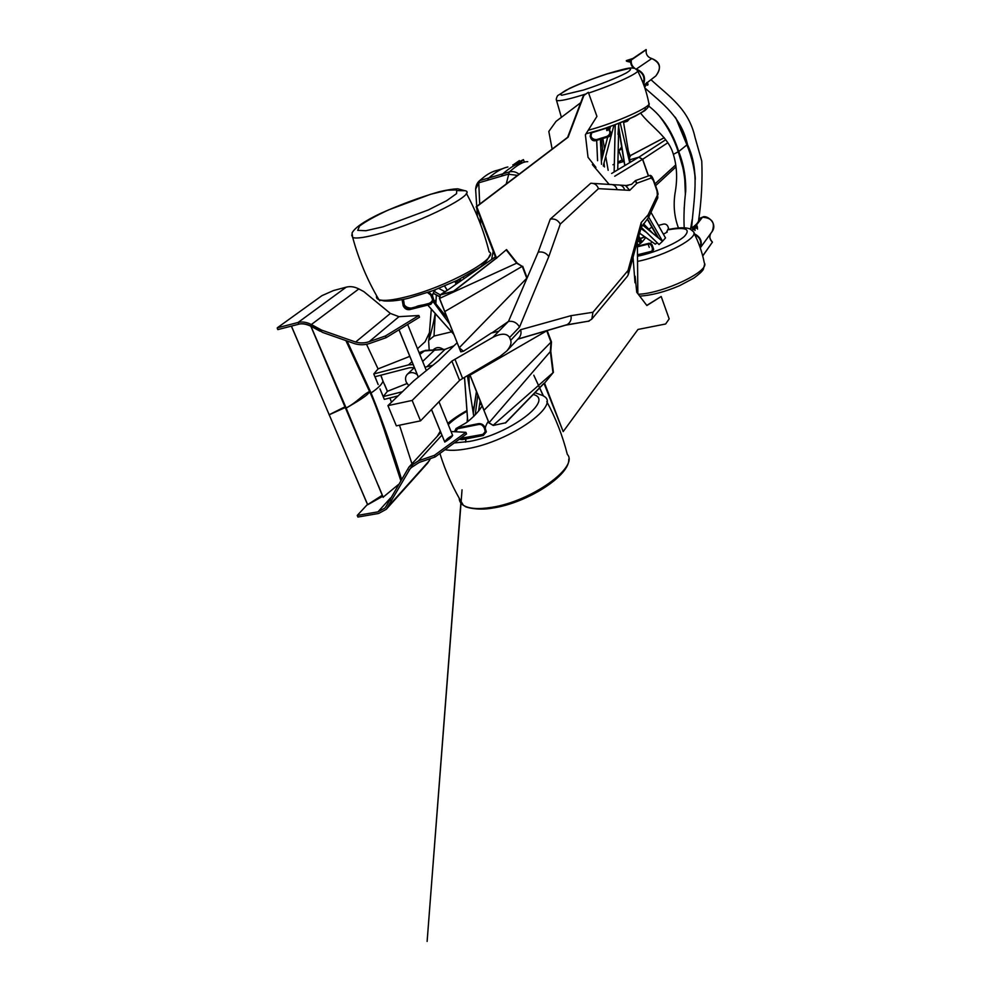 <?xml version="1.0" encoding="UTF-8"?>
<svg xmlns="http://www.w3.org/2000/svg" width="991" height="991" viewBox="0 0 991 991"><rect width="100%" height="100%" fill="white"/><g stroke="black" fill="none" stroke-linecap="round" stroke-linejoin="round"><path stroke-width="1.49" d="M483.806 264.857L481.973 265.34M485.355 263.792L483.249 264.263M609.18 184.413L592.358 164.568L595.938 167.417L588.022 157.284L585.384 134.788L596.929 116.405L588.344 92.336L583.389 95.594L567.608 137.34L476.151 206.822L496.008 258.49L453.618 291.391L440.388 294.934L439.583 298.44L460.815 351.855L463.441 351.235L459.217 347.767L460.827 351.83M495.946 258.341L453.544 291.218L440.289 294.773L439.447 298.464L460.815 351.855M443.869 349.749C440.19 347.036 436.882 346.862 433.934 349.241L433.253 349.885M452.614 331.601L451.586 331.849M451.549 331.849L434.008 336.048L428.608 340.458L429.177 349.687M459.217 347.767L527.113 277.901L508.494 321.394L491.982 332.865M546.759 330.845L550.996 342.155L484.029 410.249L469.734 374.301L471.072 374.548L547.168 330.585L565.688 325.159L588.419 321.171M506.19 249.881L516.732 263.247L522.269 266.406L526.766 278.248M522.195 266.381L444.674 311.62M469.623 374.363L488.91 422.884L493.221 425.449L505.46 422.835L543.96 383.257L563.185 431.605L637.969 329.458L665.655 323.983L637.969 329.458M469.994 374.883L469.821 374.251M517.785 339.195L547.168 330.585L551.479 341.945L550.798 351.322L553.399 372.356L544.555 383.133L563.185 431.605M436.35 294.984L435.854 303.803M435.297 313.602L434.008 336.048M436.077 299.877L434.083 301.598M495.376 256.855L441.255 294.525M483.893 410.262L489.046 422.872L493.159 425.288L553.399 372.356M493.221 425.449L505.46 422.835M505.534 422.996L544.022 383.406M550.996 342.155L550.327 351.421L552.941 372.455M550.352 351.532L488.91 422.884M516.695 263.172L439.447 298.464M496.008 258.49L506.525 249.583L517.215 263.123L522.269 266.406M646.764 305.401L661.195 296.507L669.173 318.879L665.655 323.983M463.441 351.235L491.301 333.026L498.82 331.267L508.494 321.394C513.264 320.799 516.943 322.682 519.532 327.042L509.585 337.51L510.687 340.334L509.585 337.51C506.859 333.174 501.297 333.1 492.886 337.312L498.82 331.267M633.051 257.239L634.996 282.745L635.144 276.266L636.73 292.209L646.863 305.525L661.195 296.507M588.344 92.336L583.885 95.446L568.128 137.179L476.745 206.648L496.602 258.341M522.728 266.294L527.15 277.914L538.212 252.123C542.696 251.429 546.227 252.903 548.803 256.57L519.532 327.042M593.312 183.409L610.134 184.475C613.677 184.289 616.018 186.011 617.145 189.677L598.465 188.662C597.09 184.933 594.526 183.124 590.772 183.248L550.278 219.11L538.212 252.123M552.136 149.096L548.816 131.456L556.038 121.373L580.701 102.717M611.645 173.462L638.749 157.222L642.54 159.303L648.387 175.952M612.958 164.754L614.321 164.209M617.814 163.218L624.082 161.422L617.814 163.218M667.649 142.865L642.676 159.254L638.861 157.197L629.793 159.786L638.749 157.222M642.54 159.303L614.717 176.237M475.829 192.328L475.618 189.17L478.764 182.815L508.148 174.193L517.525 175.382M480.598 224.449L480.301 217.636M479.706 204.121L478.764 182.914M491.61 259.456L493.208 251.206M506.252 183.942L509.3 171.951L479.607 180.647L476.634 185.49M519.061 174.218C516.014 171.802 512.768 171.047 509.3 171.951C517.401 164.853 523.545 161.422 527.732 161.682M521.613 163.119C516.868 163.49 510.576 167.07 502.734 173.896L501.632 176.113M507.887 166.984C502.164 168.123 495.773 171.79 488.724 178.021L487.56 180.238M501.88 168.891L497.792 170.179C492.465 171.294 487.176 174.143 481.911 178.752L479.607 180.647C477.29 182.555 475.977 185.391 475.618 189.17L476.733 206.376M478.764 182.815L479.533 180.709M457.074 342.799L438.74 360.526L413.73 380.854L387.939 405.629L412.157 400.426L451.884 361.083L492.886 337.312M454.956 359.225L462.636 378.488L500.269 356.24L506.76 351.012C510.427 346.652 511.715 343.072 510.65 340.26L509.56 337.423M462.636 378.488L459.601 380.383L420.531 420.853L396.338 425.845L387.939 405.629M431.296 309.118L428.905 339.529M429.19 333.174L425.139 341.709L417.484 348.721M409.63 355.905L408.614 356.847M451.884 361.083L459.601 380.383M412.157 400.426L420.531 420.853M510.687 340.334L520.572 329.743C521.464 332.679 520.981 335.354 519.111 337.77L518.912 337.981M628.455 274.049L636.21 245.681L635.863 241.977L641.189 222.579L648.114 214.824L657.367 195.19L657.021 190.978L653.329 180.449L651.322 177.959L636.928 183.224L629.731 190.359L617.145 189.677M417.248 374.61C413.495 372.034 410.187 371.935 407.326 374.276C405.43 376.345 405.059 378.921 406.211 382.018L408.738 385.648M513.462 164.667L519.383 160.579L513.462 164.667L513.71 165.336M512.867 164.84L513.103 165.497M515.617 163.602L523.421 159.613L520.783 162.425L515.617 163.602M514.8 164.221L515.085 164.989M524.338 162.066L523.533 159.898M550.278 219.11C554.626 218.429 557.958 220.089 560.287 224.077L548.803 256.57M612.537 184.623L617.789 184.958C621.295 184.772 623.612 186.481 624.726 190.086M653.329 180.449L653.317 179.297C652.177 176.522 651.05 175.221 649.96 175.395L635.516 180.573L631.601 184.338L625.606 185.664L629.731 190.359M635.157 180.808L636.73 183.347M641.251 227.261L648.572 217.463L657.813 197.779L657.268 190.545L658.098 194.236M657.021 190.978L653.589 180.028M635.516 180.573L636.928 183.224M649.96 175.395L651.322 177.959M657.813 197.779L657.367 195.19M648.572 217.463L648.114 214.824M648.3 217.909L647.953 215.072M639.567 233.418L641.412 226.679L641.189 222.579M636.371 245.087L639.406 234L639.071 230.308M627.328 276.353L628.269 274.718L628.021 270.506L635.863 241.977M588.282 321.332L591.763 319.139L592.952 312.276L628.021 270.506M565.688 325.159L567.162 324.627C570.382 322.57 571.646 319.585 570.952 315.683L592.952 312.276M694.864 234.879L695.261 234.768C700.253 237.89 701.826 241.977 699.993 247.044M655.348 76.319L655.794 75.973C661.715 68.466 660.365 62.656 651.768 58.543L636.234 69.11M643.58 84.359C645.971 77.372 643.729 72.355 636.817 69.333M646.85 82.513L646.293 83.281L646.95 85.164L647.755 85.127L646.85 82.513M645.166 86.378L644.571 84.656M644.447 86.651L645.252 86.626L644.546 84.582L643.877 85.189M650.976 79.701C668.752 96.201 688.733 108.638 695.05 137.476L701.764 161.112C702.557 180.436 701.541 199.971 698.705 219.705C698.903 221.835 696.549 224.635 691.644 228.103C693.576 199.724 700.154 171.071 687.605 144.909C681.238 116.703 662.533 103.671 644.844 87.951M689.885 228.921L690.777 227.93M694.307 233.777C700.687 237.022 702.669 241.693 700.253 247.8M678.178 151.598L678.228 151.772C683.431 165.955 685.797 180.362 685.326 194.979M684.211 207.416L684.162 208.655M678.439 227.918C674.363 217.116 673.223 205.608 675.007 193.394C677.584 179.47 677.039 166.463 673.36 154.361L678.228 151.772C674.078 138.913 668.021 127.319 660.056 116.963M685.363 194.595L684.756 178.888L683.208 168.829L678.265 151.611C674.413 139.372 668.591 128.062 660.799 117.694M654.952 183.905L675.713 164.94M642.676 159.254L648.523 175.903M621.989 148.687L618.88 150.682L621.691 146.928M623.983 160.852L622.744 161.409M628.356 151.202L630.239 156.528L629.396 157.42M638.861 157.197L665.692 139.756M634.884 68.379C632.035 66.261 630.846 63.474 631.304 59.993L630.685 60.129L631.292 59.931M633.534 68.057C631.267 65.864 630.313 63.213 630.685 60.129M643.283 83.578C645.153 77.372 643.109 72.863 637.139 70.039M686.912 144.884L678.711 151.549C672.592 132.038 662.62 116.888 648.783 106.111M695.286 179.458C694.295 167.578 691.52 156.12 686.961 145.082C684.124 135.036 680.173 125.696 675.106 117.062M692.213 219.333L690.727 228.178M684.211 227.781C683.617 216.918 684.112 204.716 685.71 191.189C686.007 177.352 683.679 164.134 678.711 151.549M640.706 113.259C650.542 126.328 668.467 136.758 673.36 154.361M647.383 82.476L655.794 75.973C661.777 67.76 660.44 61.95 651.768 58.543L651.768 58.543C647.47 57.144 645.624 54.195 646.243 49.699L631.304 59.993M631.304 59.596L626.448 61.157L630.623 62.185L628.244 61.665M630.598 60.971L628.306 61.702L626.473 61.157M632.989 58.444L630.796 59.943L632.989 58.444L626.349 60.587M693.861 228.487L695.075 230.457L694.542 227.323L693.551 228.326L694.406 228.525M694.802 229.677L694.765 228.797M696.128 226.555L697.54 229.07L696.809 225.391L695.818 226.394L696.673 226.592M697.23 228.178L697.156 227.236M711.476 232.352L712.145 231.522C715.403 222.69 712.182 217.921 702.483 217.227L698.754 218.602L702.47 217.227L694.592 227.447M702.706 255.851L712.442 242.138C709.692 239.711 709.135 236.812 710.77 233.418C710.522 234.359 707.871 236.911 712.43 242.114L702.73 255.951M699.535 245.793L700.786 244.22L699.547 245.818M631.18 59.819L646.095 49.562L633.014 58.419M380.829 375.217L381.931 378.054L380.817 375.23M414.411 367.649L409.655 367.723L375.019 376.729L378.166 384.558L373.768 373.966L378.067 368.912L366.534 344.298M346.9 340.941L370.968 393.031C378.215 388.088 382.216 384.087 382.96 381.04L380.755 375.242M371.018 392.832L347.073 341.003M398.072 395.905L384.322 399.373L379.949 388.844L383.257 396.586L402.408 391.73M387.357 391.098L384.607 384.52L387.357 391.098M407.004 383.567L387.382 391.334L406.991 383.542M383.133 381.461L387.382 391.321L383.257 396.586M401.442 479.235C393.068 451.153 382.91 422.414 370.968 393.031M371.08 392.944C382.984 422.327 393.13 451.041 401.504 479.111M427.257 369.866L426.167 370.114M432.906 365.27L424.966 367.165M453.903 345.859L445.083 349.34L423.479 351L419.119 352.722M413.16 364.564L408.503 364.899L373.768 373.966M418.846 315.51L419.515 317.194L386.131 337.683L385.425 335.974L418.846 315.51L398.964 316.674L390.367 313.429L355.633 342.031L321.703 330.139L318.867 330.127L322.682 332.456L354.989 343.778C359.993 345.19 364.961 345.054 369.903 343.382L386.131 337.683M390.367 313.429L363.796 291.577L358.829 288.938L311.335 324.528L321.703 330.139M385.425 335.974L369.185 341.672C364.7 343.196 360.179 343.307 355.633 342.031M358.829 288.938C354.518 286.721 350.331 286.114 346.255 287.142L333.496 290.549L321.964 295.64L277.269 327.835L277.839 329.607L298.514 324.268M319.226 330.585L310.567 326.089L311.335 324.528C306.752 322.137 302.329 321.456 298.056 322.484L298.786 324.193C302.565 323.289 306.492 323.859 310.542 325.903M277.839 329.607L298.576 324.268C298.935 324.181 302.912 322.546 310.567 326.089L320.093 331.229M398.989 329.792L418.289 377.15M431.469 409.531L444.773 442.06C448.762 439.657 451.388 437.465 452.664 435.483C448.712 437.316 446.074 439.496 444.761 442.023L431.506 409.481M399.039 329.768L418.326 377.125M386.341 505.905L408.973 467.034L418.475 460.803L434.392 455.352L465.881 432.336L466.526 433.947L435.074 456.987L419.156 462.45L410.485 468.136L386.279 509.287L378.661 513.462L357.912 517.042L357.231 515.456L377.98 511.851L384.88 508.073L386.341 505.905M409.407 466.563L440.809 432.472M451.041 431.506L465.881 432.336M412.764 465.968L408.961 470.13M430.503 458.56L427.629 463.131M367.475 504.419L357.231 515.456M291.354 326.126L367.624 504.766L382.675 496.305M382.253 495.277L367.649 504.63L329.223 414.808M398.246 484.698L383.071 497.247L346.107 407.982C356.971 402.371 363.338 394.195 369.532 391.519L369.569 391.544C368.318 395.434 355.311 402.643 346.181 408.094L310.963 326.312M369.767 391.99C373.31 399.423 378.017 411.699 383.876 428.818L400.736 480.437M398.865 471.258L397.973 471.877M390.962 500.95L390.045 498.77M434.392 455.352L435.074 456.987M378.116 485.156L310.827 326.225M329.086 414.845L345.822 407.289M345.512 406.558L329.185 414.721L291.441 326.101M383.232 497.358L378.339 485.466M423.504 351L419.106 352.697M434.405 350.257L422.649 361.455M650.988 212.347L665.506 237.927L662.558 241.197L648.721 217.165M662.471 241.259L642.676 225.118L662.558 241.197M662.471 241.346L659.015 244.542L641.227 227.323L659.077 244.529M639.616 233.244L655.299 244.182L657.206 242.795M639.629 233.195L655.348 244.17M661.183 240.206L660.427 239.686M647.42 218.887L658.681 238.174M657.875 237.506L647.247 219.085L657.826 237.468M658.173 237.753L647.321 219.011M638.278 238.15L641.264 242.684M637.671 240.379L640.57 243.253L637.671 240.33M648.808 229.194L651.867 227.112M658.396 225.428L663.475 224.102C665.543 223.793 667.03 224.61 667.946 226.58L668.529 228.252L666.398 232.414M637.473 254.96L652.177 251.28L653.094 249.484L651.459 244.864L649.514 243.786L637.399 246.846M637.399 246.226L649.316 243.204L652.028 244.715L653.676 249.336L652.388 251.85L637.473 255.591M649.415 243.811L649.749 243.836C652.227 246.14 652.945 248.592 651.905 251.181L637.473 254.798M651.905 251.181L652.97 250.723M467.715 421.596L464.494 377.398M467.418 375.663L473.76 416.393M464.531 377.373L467.777 421.547M473.19 412.677L476.436 391.507M477.811 394.988L475.209 414.907M476.547 391.779L473.277 413.272M459.96 438.753L482.964 434.727L484.81 433.649L485.194 430.02L484.252 427.654C483.063 425.288 481.267 424.222 478.864 424.445L457.768 428.682L456.033 429.673L455.29 431.742M454.485 431.692L456.133 428.422L457.446 427.901L478.554 423.653C481.428 423.392 483.583 424.668 485.008 427.493L486.333 431.853L483.286 435.507L462.19 439.645L459.242 439.286M481.638 424.866C483.893 426.687 485.095 428.942 485.243 431.63L482.902 434.392L460.518 438.344M455.91 431.779L457.421 428.769M460.468 438.394L462.326 438.443M482.902 434.392L484.946 433.476M456.256 429.425L455.674 431.766M618.619 126.241L624.826 165.262M629.669 162.413L620.168 122.822M618.508 127.876L624.714 165.324L618.545 127.319M601.376 161.099L607.669 137.092L601.376 161.099M609.676 129.437L610.444 126.489L609.676 129.437M610.506 126.464L609.713 129.499M607.718 137.08L601.376 161.273M614.147 171.852L615.213 124.742M614.16 171.839L615.262 124.717M618.012 134.392L618.768 123.379M600.843 149.951L602.169 158.077L600.831 149.79M601.463 138.938L603.123 154.435M604.027 162.945L604.46 166.959M603.618 166.191L603.457 165.138M602.28 157.619L600.732 147.709M596.693 140.35L597.585 160.728L596.656 140.363M629.545 118.858L627.315 121.298L623.562 122.426M591.379 137.972L595.294 140.103L609.453 135.643L610.221 132.36L609.576 130.552L605.637 128.396L591.553 132.856L590.747 136.176L591.379 137.972L595.492 139.942L609.49 135.606M606.975 127.703L608.263 128.149L610.79 132.187C611.36 134.429 610.642 135.978 608.635 136.808L595.504 140.71C593.361 141.106 591.8 140.239 590.822 138.133L590.178 136.349L590.871 132.621M606.665 128.285L607.78 128.719C613.602 134.665 605.823 137.476 601.066 138.145C596.755 141.577 588.27 138.814 591.9 132.608M591.701 132.732L590.946 136.015L591.59 137.811M427.765 305.067L453.63 334.153M449.555 323.884L433.476 302.119M427.716 305.079L453.655 334.215M433.773 301.202L447.176 317.9M434.219 291.391L440.215 294.835M439.224 296.52L433.203 293.299M439.236 296.408L433.253 293.187M444.575 286.077L447.152 290.239M444.674 286.04L447.238 290.177M454.931 281.444L456.095 284.045M460.146 281.246L458.486 279.71M456.851 280.515L458.759 282.2M456.777 280.552L458.697 282.237M459.874 279.016L461.335 280.416M403.213 299.369L402.953 303.184L403.944 305.649C405.183 308.077 406.979 309.118 409.345 308.796L431.927 302.713L432.683 298.353L431.692 295.863L427.567 292.593M428.954 292.11L432.46 295.665L433.86 300.174L430.85 304.299L409.679 309.613C406.83 310.01 404.675 308.746 403.201 305.835L402.098 299.579M430.168 293.745L432.708 299.877C430.255 305.525 421.633 304.2 416.431 306.553C411.203 310.022 401.677 307.544 403.572 299.294M403.448 299.319L404.353 305.302C405.579 307.73 407.375 308.783 409.754 308.461L432.051 302.602M520.572 329.743L570.952 315.683M598.465 188.662L560.287 224.077M515.853 163.961L516.088 164.593M625.606 185.664L626.907 185.751M644.076 80.482L642.366 81.212L644.076 80.482M691.941 230.172L693.514 228.141M693.898 227.633L701.814 217.413M664.267 137.737L629.991 155.822M622.175 159.96L617.827 162.251M693.663 228.648L692.263 230.469M697.342 227.781L696.648 225.775M694.939 229.28L694.381 227.707M647.123 82.563L647.854 84.669M644.138 84.991L644.621 86.378M702.47 217.24L702.483 217.227C706.087 214.242 718.19 223.025 712.145 231.522L700.278 247.849M646.095 49.562L633.051 58.395M426.824 366.843L445.083 349.34L425.213 350.393L419.8 354.419M408.503 364.899L411.983 361.678M378.042 368.9L409.816 356.364L378.017 368.925M398.964 316.674L369.185 341.672M277.269 327.835L298.056 322.484L346.255 287.142M318.867 330.127L310.604 325.667M441.899 435.136L418.475 460.803M429.462 460.53L387.865 506.921M390.454 498.052L377.98 511.851M644.844 236.899L640.335 238.757M637.486 256.235C654.271 252.878 676.494 243.476 684.298 236.477C691.086 229.094 685.896 226.84 668.714 229.726M637.535 261.401C665.791 255.839 700.823 236.614 693.068 231.399L690.393 229.156C686.429 227.224 679.207 227.311 668.727 229.416M638.278 294.253C663.276 293.472 710.448 270.915 704.328 262.999C702.272 252.47 698.779 242.436 693.861 232.885M533.232 394.505C555.121 399.67 509.82 434.318 469.35 441.466L454.237 442.952M448.266 424.656C452.899 420.159 459.13 415.7 466.959 411.29M472.509 408.329L473.958 407.611M479.508 405.009L481.465 404.155M543.625 396.103L543.725 396.165C561.389 404.873 510.687 441.181 467.69 448.663C458.238 450.434 450.682 450.781 445.021 449.703M546.772 401.603C555.815 418.289 562.665 435.879 567.323 454.374C579.252 466.91 531.325 501.483 491.387 507.38C478.331 509.448 469.003 508.767 463.429 505.336L463.404 505.311C460.679 503.527 459.291 501.173 459.217 498.262M607.111 73.904C590.611 79.391 576.935 84.83 566.059 90.231C561.067 93.104 559.63 94.777 561.786 95.235L583.464 90.057C599.629 84.792 616.699 77.979 626.213 73C630.821 70.188 631.738 68.689 628.951 68.478L607.111 73.904M556.335 99.67L556.508 100.376C559.048 101.503 568.747 99.385 585.607 94.046M588.604 93.067C615.3 84.272 641.908 71.711 637.312 70.311C642.75 80.692 646.578 91.606 648.832 103.064C653.465 105.938 615.287 123.206 588.245 130.23M586.115 133.624C609.725 128.793 652.846 109.679 644.336 108.019M466.352 193.27C476.46 211.925 484.042 231.46 489.12 251.85C500.356 257.251 447.251 286.808 406.421 296.805C392.721 300.248 383.542 301.19 378.896 299.654L378.884 299.641C376.803 298.861 376.06 297.573 376.617 295.752M457.693 190.606L464.952 190.718C478.839 192.849 423.169 221.563 380.779 233.257C365.828 237.431 356.475 238.856 352.709 237.518L351.681 235.04M382.935 226.828L365.902 230.73L357.714 230.358L359.609 225.998C365.753 221.389 375.416 216.026 388.596 209.894L430.627 194.273L447.313 190.21L456.678 189.913L456.578 193.604L446.545 200.752L428.223 209.993L382.935 226.828M428.608 340.458C431.543 332.258 434.962 316.129 435.123 313.404M446.421 290.747L440.537 294.624M637.362 241.507L637.845 293.683M477.34 216.236L476.882 208.717M407.326 374.276L414.387 367.636M627.947 185.602L620.168 185.119M657.206 190.322L653.589 180.015M627.439 276.216L591.763 319.139M589.211 321.047L566.641 324.862M506.76 351.012L519.111 337.77M567.162 324.627L517.921 339.046M646.95 85.164L646.293 83.281L644.819 84.47M622.72 161.521L618.88 150.682M676.011 166.884L655.584 185.689M664.23 137.687L629.979 155.773M622.15 159.898L617.827 162.19M614.321 164.035L613.565 164.432M686.936 144.909L675.862 118.102M690.801 227.992L692.176 219.717M695.261 178.566C695.298 173.475 691.953 156.677 686.961 144.983M696.438 228.178L695.818 226.394M697.466 227.311L696.809 225.415M694.047 229.751L693.551 228.326M695.063 228.834L694.555 227.348M648.064 84.421L647.358 82.402M645.575 85.907L645.017 84.322M712.442 242.126L702.73 255.988M651.768 58.543C647.47 57.144 645.637 54.195 646.243 49.699M389.909 397.961L391.482 402.235M399.484 425.201L411.946 463.8M277.282 328.355L277.753 329.446M452.664 435.483L438.976 401.739M426.353 370.597L407.66 324.466M427.914 462.809L386.279 509.287M345.884 340.582L369.569 391.544M453.952 345.809L445.083 349.315M640.198 238.546L644.621 236.725M639.703 296.111C651.731 295.368 665.06 291.874 679.665 285.631L693.811 278.137C699.039 274.272 702.21 271.361 703.337 269.391L704.601 264.287M640.904 228.525L646.528 232.451M638.811 236.192L642.18 241.866M653.428 233.876L643.506 223.793M637.386 245.384C639.839 243.526 640.57 244.467 645.736 237.518M667.228 232.08L663.375 234.186M652.016 241.891L650.653 243.303M649.749 243.836L648.287 244.554C649.712 248.419 647.953 243.724 648.263 244.591L649.254 247.366M437.328 436.151L440.289 431.184M447.771 423.43C452.491 419.304 458.87 415.018 466.91 410.571M472.41 407.71L474.07 406.892M479.607 404.34L481.254 403.622M535.029 392.659L543.155 395.731L539.624 387.927M539.562 387.778C528.191 363.127 536.577 381.201 539.612 387.729M539.686 387.865L543.464 395.991M439.893 453.457C445.628 471.927 453.469 489.22 463.404 505.311M463.429 505.336L465.312 506.438C464.246 506.735 476.919 510.972 492.391 508.098C527.286 503.143 570.246 475.284 568.735 459.118M468.966 374.747L469.239 387.357M467.442 417.892L467.12 422.03M465.82 438.939L465.572 442.122M460.988 501.322L427.121 941.45L462.041 489.814M465.671 442.11L465.906 438.914M467.195 421.98L467.467 418.289M480.14 400.847L478.603 410.893M488.29 421.336C486.209 424.619 485.231 426.972 485.367 428.385M482.097 405.765C478.678 412.776 467.405 422.339 465.2 423.368L457 428.013M484.5 428.731L485.243 431.63M561.401 117.322L556.508 100.376C555.976 99.546 556.36 97.948 557.648 95.594L569.59 88.348C580.652 83.281 593.299 78.4 607.557 73.706C632.456 66.459 629.768 67.995 634.785 68.342L637.312 70.311M586.003 133.81L603.147 128.979L621.208 122.413L635.082 116.257L644.497 110.843C651.744 104.86 648.151 103.337 648.832 103.064M623.413 121.509L630.177 162.115M603.259 165.869L613.937 125.213M617.74 169.585L618.793 123.367M608.177 170.316L605.736 156.429M604.522 149.059L602.862 138.517M601.537 164.308L600.373 139.26M623.562 122.413L627.117 121.348L623.537 122.265M615.2 124.916L613.875 125.448M610.258 127.207L608.598 128.347M607.78 128.719L606.727 129.09L607.26 130.564C606.405 130.8 606.467 130.131 607.458 128.545M352.709 237.518C358.692 259.605 367.426 280.317 378.884 299.641L379.02 299.678C379.739 301.115 379.962 301.227 379.714 300.013L384.397 300.991C391.705 301.375 399.955 300.397 409.11 298.056L433.203 290.574L457.037 280.428L477.154 268.945C482.951 265.861 487.262 261.079 490.099 254.6M352.697 237.518L352.04 233.021C354.642 227.831 363.932 221.414 379.9 213.734C399.745 204.803 419.416 197.494 438.914 191.82C446.805 189.95 453.11 188.947 457.817 188.835L464.952 190.718M442.729 312.363L446.842 317.083M444.984 291.713L438.827 288.431M455.018 281.394L456.17 283.996M455.86 280.998L457.247 283.24M463.156 277.319L464.296 278.372M435.47 289.731C433.538 292.072 432.572 294.141 432.572 295.937M431.692 296.321L432.708 299.877"/></g></svg>
